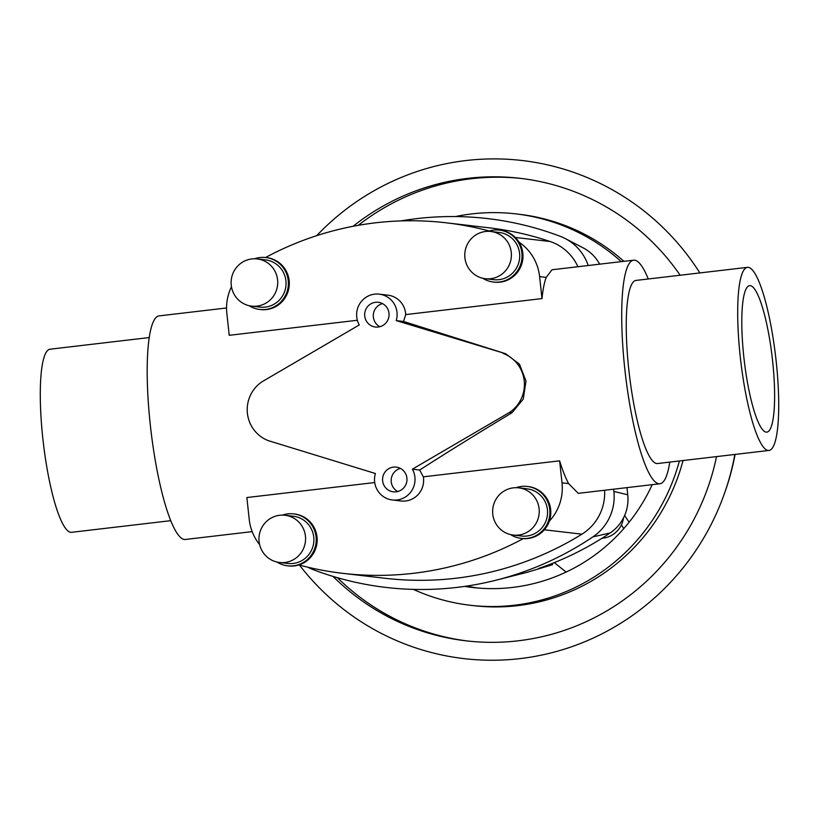 <?xml version="1.0" encoding="UTF-8"?>
<svg xmlns="http://www.w3.org/2000/svg" width="819" height="819" viewBox="0 0 819 819"><rect width="100%" height="100%" fill="white"/><g stroke="black" fill="none" stroke-linecap="round" stroke-linejoin="round"><path stroke-width="1.23" d="M396.232 320.608A20.649 20.25 -83.3 0 0 379.258 294.154A20.649 20.25 -83.3 0 0 359.265 324.948L262.141 381.705A33.19 32.545 -83.3 0 0 247.41 413.308A33.19 32.545 -83.3 0 0 268.55 440.714L375.399 473.515A20.649 20.25 -83.3 0 0 392.373 499.979A20.649 20.25 -83.3 0 0 412.377 469.174L419.686 470.034C445.771 453.204 476.556 434.101 512.049 412.725L523.239 399.119L526.003 381.03L519.441 364.148L505.63 353.716L403.552 321.468L396.232 320.608L505.63 353.716M403.542 321.468L405.712 314.588A20.649 20.25 -83.3 0 0 387.868 295.157L379.258 294.154M379.821 326.72A12.449 12.203 96.7 0 1 382.514 303.614M388.994 313.237A12.449 12.203 96.7 0 1 375.419 327.027A12.449 12.203 96.7 0 1 364.731 316.093A12.449 12.203 96.7 0 1 378.306 302.303A12.449 12.203 96.7 0 1 388.994 313.237M397.727 491.523A12.449 12.203 96.7 0 1 400.419 468.407M406.9 478.04A12.449 12.203 96.7 0 1 393.325 491.83A12.449 12.203 96.7 0 1 382.637 480.886A12.449 12.203 96.7 0 1 396.212 467.106A12.449 12.203 96.7 0 1 406.9 478.04M552.6 563.288L552.17 564.793L527.344 572.266L496.201 580.149A316.38 310.247 96.7 0 1 313.308 569.686A47.932 47.011 96.7 0 1 307.893 567.219M392.373 499.979L400.982 500.982A20.649 20.25 -83.3 0 0 423.331 476.832L419.686 470.034M669.758 462.09A112.561 21.478 -96.7 0 1 659.889 483.763A112.561 21.478 -96.7 0 1 624.856 369.42A112.561 21.478 -96.7 0 1 633.64 260.186A112.561 21.478 -96.7 0 1 648.259 278.982M405.712 314.588L541.994 298.587A112.561 21.478 -96.7 0 1 546.212 277.385L551.996 269.768L633.64 260.186M170.741 520.669L71.54 532.319A92.189 17.588 -96.7 0 1 42.854 438.667A92.189 17.588 -96.7 0 1 50.041 349.201L149.242 337.561M768.959 450.45L657.514 463.534A92.189 17.588 -96.7 0 1 628.828 369.881A92.189 17.588 -96.7 0 1 636.015 280.415L747.46 267.342A92.189 17.588 83.3 0 0 740.263 356.797A92.189 17.588 83.3 0 0 768.959 450.45A92.189 17.588 83.3 0 0 776.146 360.984A92.189 17.588 83.3 0 0 747.46 267.342M231.46 286.742A47.932 47.011 96.7 0 0 226.843 313.329L229.238 335.309L357.35 320.27M226.566 307.975L159.111 315.888A112.561 21.478 83.3 0 0 150.327 425.122A112.561 21.478 83.3 0 0 185.36 539.465L252.17 531.623M743.857 357.217A73.751 14.077 -96.7 0 1 749.61 285.647A73.751 14.077 -96.7 0 1 772.563 360.565A73.751 14.077 -96.7 0 1 766.809 432.135A73.751 14.077 -96.7 0 1 743.857 357.217M251.668 306.132L259.992 307.105A23.761 23.301 -83.3 0 0 285.913 280.784A23.761 23.301 -83.3 0 0 265.499 259.899L257.176 258.927A23.761 23.301 -83.3 0 0 231.255 285.247A23.761 23.301 -83.3 0 0 251.668 306.132A23.761 23.301 -83.3 0 0 277.59 279.811A23.761 23.301 -83.3 0 0 257.176 258.927M265.776 257.535L266.697 257.647A26.136 25.635 96.7 0 1 289.148 280.62A26.136 25.635 96.7 0 1 260.637 309.572L259.715 309.459A26.136 25.635 -83.3 0 0 288.227 280.507A26.136 25.635 -83.3 0 0 254.555 258.773M249.089 305.682A26.136 25.635 -83.3 0 0 259.715 309.459M279.514 562.489L287.838 563.452A23.761 23.301 -83.3 0 0 313.759 537.131A23.761 23.301 -83.3 0 0 293.345 516.246L285.022 515.274A23.761 23.301 -83.3 0 0 259.101 541.605A23.761 23.301 -83.3 0 0 279.514 562.489A23.761 23.301 -83.3 0 0 305.436 536.158A23.761 23.301 -83.3 0 0 285.022 515.274M293.622 513.892L294.543 513.994A26.136 25.635 96.7 0 1 298.915 564.946A26.136 25.635 96.7 0 1 288.483 565.929L287.561 565.816A26.136 25.635 -83.3 0 0 316.073 536.865A26.136 25.635 -83.3 0 0 282.412 515.12M276.935 562.029A26.136 25.635 -83.3 0 0 287.561 565.816M485.329 278.706L493.662 279.668A23.761 23.301 -83.3 0 0 519.584 253.347A23.761 23.301 -83.3 0 0 499.17 232.463L490.837 231.49A23.761 23.301 -83.3 0 0 464.916 257.821A23.761 23.301 -83.3 0 0 485.329 278.706A23.761 23.301 -83.3 0 0 511.251 252.375A23.761 23.301 -83.3 0 0 490.837 231.49M499.447 230.108L500.368 230.211A26.136 25.635 96.7 0 1 522.819 253.184A26.136 25.635 96.7 0 1 494.307 282.146L493.386 282.033A26.136 25.635 -83.3 0 0 521.898 253.081A26.136 25.635 -83.3 0 0 488.226 231.337M482.76 278.245A26.136 25.635 -83.3 0 0 493.386 282.033M513.185 535.053L521.508 536.025A23.761 23.301 -83.3 0 0 547.43 509.705A23.761 23.301 -83.3 0 0 527.016 488.82L518.693 487.848A23.761 23.301 -83.3 0 0 492.772 514.168A23.761 23.301 -83.3 0 0 513.185 535.053A23.761 23.301 -83.3 0 0 539.107 508.732A23.761 23.301 -83.3 0 0 518.693 487.848M527.293 486.455L528.214 486.568A26.136 25.635 96.7 0 1 549.344 521.16A26.136 25.635 96.7 0 1 522.153 538.492L521.232 538.39A26.136 25.635 -83.3 0 0 549.744 509.428A26.136 25.635 -83.3 0 0 516.083 487.694M510.606 534.602A26.136 25.635 -83.3 0 0 521.232 538.39M477.477 588.001A179.105 175.635 96.7 0 1 466.779 586.076M652.211 484.664A179.105 175.635 96.7 0 1 472.307 587.469A179.105 175.635 96.7 0 1 464.588 586.394M683.046 460.534A197.01 193.192 96.7 0 1 473.679 605.661L470.229 605.261A197.01 193.192 -83.3 0 0 679.381 460.964M413.39 589.383A197.01 193.192 -83.3 0 0 470.229 605.261M353.091 226.29A232.831 228.317 96.7 0 1 520.045 178.317A232.831 228.317 96.7 0 1 680.159 275.235M358.251 225.338A232.831 228.317 96.7 0 1 521.764 178.522M735.083 454.422A240.397 235.739 96.7 0 1 725.47 490.571L724.692 492.803A250.747 245.884 96.7 0 1 532.463 656.828A250.747 245.884 96.7 0 1 299.488 565.1M734.838 454.453A250.747 245.884 96.7 0 1 724.692 492.803M554.309 562.612L566.113 572.082M316.697 235.667A250.747 245.884 96.7 0 1 699.856 272.922M467.803 641.031A232.831 228.317 96.7 0 1 337.387 577.682M716.523 456.603A232.831 228.317 96.7 0 1 466.083 640.837A232.831 228.317 96.7 0 1 333.067 576.412M621.283 261.64A197.01 193.192 -83.3 0 0 515.888 213.892L519.338 214.291A197.01 193.192 96.7 0 1 623.935 261.322M515.888 213.892A197.01 193.192 -83.3 0 0 455.446 216.554M623.781 528.593L621.375 524.969M624.621 515.509L629.094 522.246M265.561 257.514A316.38 310.247 96.7 0 1 446.191 222.799A316.38 310.247 96.7 0 1 489.26 231.009M519.041 242.158A47.932 47.011 96.7 0 1 539.608 276.607L541.994 298.587M374.723 482.534L246.857 497.542L249.252 519.533A47.932 47.011 96.7 0 0 259.613 544.584M659.889 483.763L578.234 493.345L568.611 483.579A112.561 21.478 -96.7 0 1 559.623 460.831L423.331 476.832M412.377 469.174L509.49 412.428L512.049 412.725M559.623 460.831L562.008 482.811A47.932 47.011 96.7 0 1 549.344 521.16M523.331 538.605A316.38 310.247 96.7 0 1 342.67 573.331A316.38 310.247 96.7 0 1 298.915 564.946M509.49 412.428A33.19 32.545 -83.3 0 0 524.221 380.815A33.19 32.545 -83.3 0 0 503.081 353.419M613.646 489.189L613.881 491.42A47.932 47.011 96.7 0 1 592.946 536.854A316.38 310.247 96.7 0 1 496.201 580.149M400.839 220.925A316.38 310.247 96.7 0 1 560.298 236.343A47.932 47.011 96.7 0 1 565.274 238.575A47.932 47.011 96.7 0 1 588.206 265.52M577.927 266.728A47.932 47.011 -83.3 0 0 550.133 241.513A316.38 310.247 -83.3 0 0 488.564 227.743L446.191 222.799M342.67 573.331L385.043 578.275A316.38 310.247 -83.3 0 0 581.93 534.172A47.932 47.011 -83.3 0 0 604.596 490.253M623.535 517.813A23.761 23.301 96.7 0 1 602.016 538.257M552.549 564.69L538.533 568.468A308.712 302.723 -83.3 0 0 610.165 532.954A40.264 39.486 -83.3 0 0 627.753 494.789L626.975 487.633M599.672 264.179A40.264 39.486 -83.3 0 0 583.169 247.891L565.274 238.575M546.212 277.385L539.608 276.607M568.611 483.589L562.008 482.811M592.946 536.854L610.165 532.954M613.881 491.42L627.753 494.789M550.133 241.513L515.305 237.449M581.93 534.172L544.359 529.791"/></g></svg>
